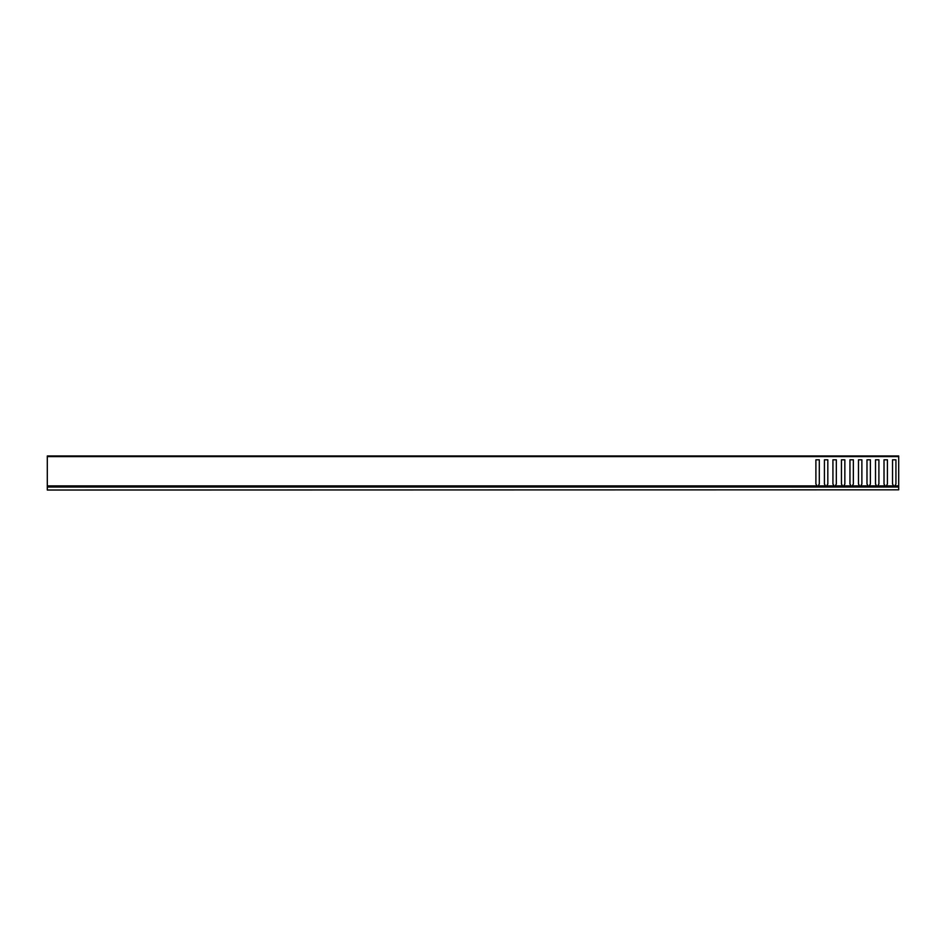 <?xml version="1.0" encoding="UTF-8"?>
<svg xmlns="http://www.w3.org/2000/svg" width="946" height="946" viewBox="0 0 946 946"><rect width="100%" height="100%" fill="white"/><g stroke="black" fill="none" stroke-linecap="round" stroke-linejoin="round"><path stroke-width="1.42" d="M898.7 489.815L47.3 490.028L898.7 489.815L898.7 487.013L47.3 487.013L47.3 489.815M47.3 487.013L898.7 487.013M898.7 456.611L47.3 456.611L47.3 455.972L898.7 455.972L898.7 486.8L47.3 486.8L47.3 485.901L817.013 485.901L815.901 483.974L816.847 485.617M47.3 456.611L47.3 485.901M885.137 486.8L884.013 483.974L884.013 459.803L884.013 483.974L884.959 485.617M893.651 486.8L886.166 486.268L887.419 483.974L887.419 459.803L884.013 459.803L887.419 459.803L887.419 483.974L886.473 485.617M893.781 486.268L892.527 483.974L892.527 459.803L892.527 483.974L893.473 485.617M898.7 486.268L894.68 486.268L895.933 483.974L895.933 459.803L892.527 459.803L895.933 459.803L895.933 483.974L894.987 485.617M825.539 486.8L818.053 486.268L819.307 483.974L819.307 459.803L815.901 459.803L815.901 483.974L815.901 459.803L819.307 459.803L819.307 483.974L818.361 485.617M825.669 486.268L824.415 483.974L824.415 459.803L824.415 483.974L825.361 485.617M834.053 486.8L826.568 486.268L827.821 483.974L827.821 459.803L824.415 459.803L827.821 459.803L827.821 483.974L826.875 485.617M834.183 486.268L832.929 483.974L832.929 459.803L832.929 483.974L833.875 485.617M842.567 486.8L835.082 486.268L836.335 483.974L836.335 459.803L832.929 459.803L836.335 459.803L836.335 483.974L835.389 485.617M842.697 486.268L841.443 483.974L841.443 459.803L841.443 483.974L842.389 485.617M851.081 486.8L843.596 486.268L844.849 483.974L844.849 459.803L841.443 459.803L844.849 459.803L844.849 483.974L843.903 485.617M851.211 486.268L849.957 483.974L849.957 459.803L849.957 483.974L850.903 485.617M859.595 486.8L852.11 486.268L853.363 483.974L853.363 459.803L849.957 459.803L853.363 459.803L853.363 483.974L852.417 485.617M859.725 486.268L858.471 483.974L858.471 459.803L858.471 483.974L859.417 485.617M868.109 486.8L860.624 486.268L861.877 483.974L861.877 459.803L858.471 459.803L861.877 459.803L861.877 483.974L860.931 485.617M868.239 486.268L866.985 483.974L866.985 459.803L866.985 483.974L867.931 485.617M876.623 486.8L869.138 486.268L870.391 483.974L870.391 459.803L866.985 459.803L870.391 459.803L870.391 483.974L869.445 485.617M876.753 486.268L875.499 483.974L875.499 459.803L875.499 483.974L876.445 485.617M885.267 486.268L877.652 486.268L878.905 483.974L878.905 459.803L875.499 459.803L878.905 459.803L878.905 483.974L877.959 485.617M817.013 485.901L817.025 486.8M886.307 485.901L893.639 485.901M894.821 485.901L898.7 485.901M818.195 485.901L825.527 485.901M826.709 485.901L834.041 485.901M835.223 485.901L842.555 485.901M843.737 485.901L851.069 485.901M852.251 485.901L859.583 485.901M860.765 485.901L868.097 485.901M869.279 485.901L876.611 485.901M877.793 485.901L885.125 485.901M817.155 486.268L47.3 486.268"/></g></svg>
